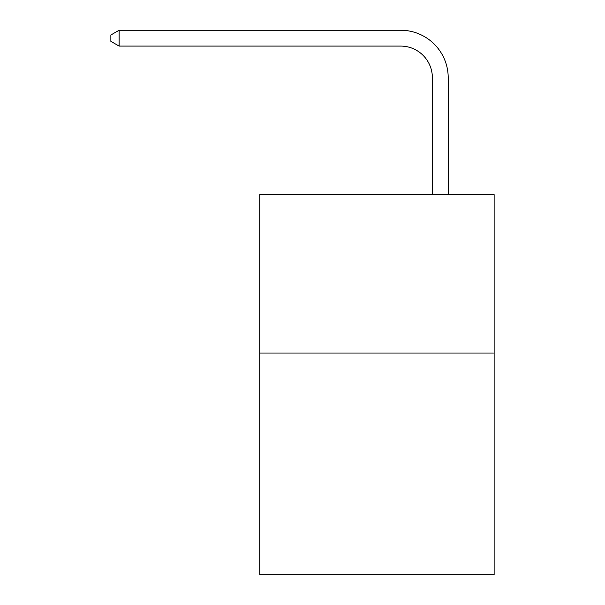 <?xml version="1.0" encoding="UTF-8"?>
<svg xmlns="http://www.w3.org/2000/svg" width="605" height="605" viewBox="0 0 605 605"><rect width="100%" height="100%" fill="white"/><g stroke="black" fill="none" stroke-linecap="round" stroke-linejoin="round"><path stroke-width="0.91" d="M494.134 353.025L494.134 574.75L259.742 574.75L259.742 194.644L494.134 194.644L494.134 353.025L259.742 353.025M432.371 194.644L432.371 77.765A31.672 31.672 96 0 0 400.692 46.086L119.102 46.086L110.866 41.337L110.866 34.999L119.102 30.25L400.692 30.25A47.515 47.515 -84 0 1 448.207 77.765L448.207 194.644M432.371 77.765A31.672 31.672 96 0 0 400.692 46.086A31.672 31.672 96 0 1 432.371 77.765A31.672 31.672 96 0 0 400.692 46.086A31.672 31.672 96 0 1 432.371 77.765A31.672 31.672 96 0 0 400.692 46.086A31.672 31.672 96 0 1 432.371 77.765A31.672 31.672 96 0 0 400.692 46.086A31.672 31.672 96 0 1 432.371 77.765A31.672 31.672 96 0 0 400.692 46.086A31.672 31.672 96 0 1 432.371 77.765A31.672 31.672 96 0 0 400.692 46.086A31.672 31.672 96 0 1 432.371 77.765A31.672 31.672 96 0 0 400.692 46.086A31.672 31.672 96 0 1 432.371 77.765A31.672 31.672 96 0 0 400.692 46.086A31.672 31.672 96 0 1 432.371 77.765A31.672 31.672 96 0 0 400.692 46.086A31.672 31.672 96 0 1 432.371 77.765A31.672 31.672 96 0 0 400.692 46.086A31.672 31.672 96 0 1 432.371 77.765A31.672 31.672 96 0 0 400.692 46.086A31.672 31.672 96 0 1 432.371 77.765A31.672 31.672 96 0 0 400.692 46.086A31.672 31.672 96 0 1 432.371 77.765A31.672 31.672 96 0 0 400.692 46.086A31.672 31.672 96 0 1 432.371 77.765M119.102 30.25L400.692 30.25L119.102 30.25L400.692 30.25L119.102 30.25L400.692 30.25L119.102 30.25L400.692 30.25L119.102 30.25L400.692 30.25L119.102 30.25L400.692 30.25L119.102 30.25L400.692 30.25L119.102 30.25L400.692 30.25L119.102 30.25L400.692 30.25L119.102 30.25L400.692 30.25L119.102 30.25L400.692 30.25L119.102 30.25L400.692 30.25L119.102 30.25L400.692 30.25L119.102 30.25L119.102 46.086"/></g></svg>
